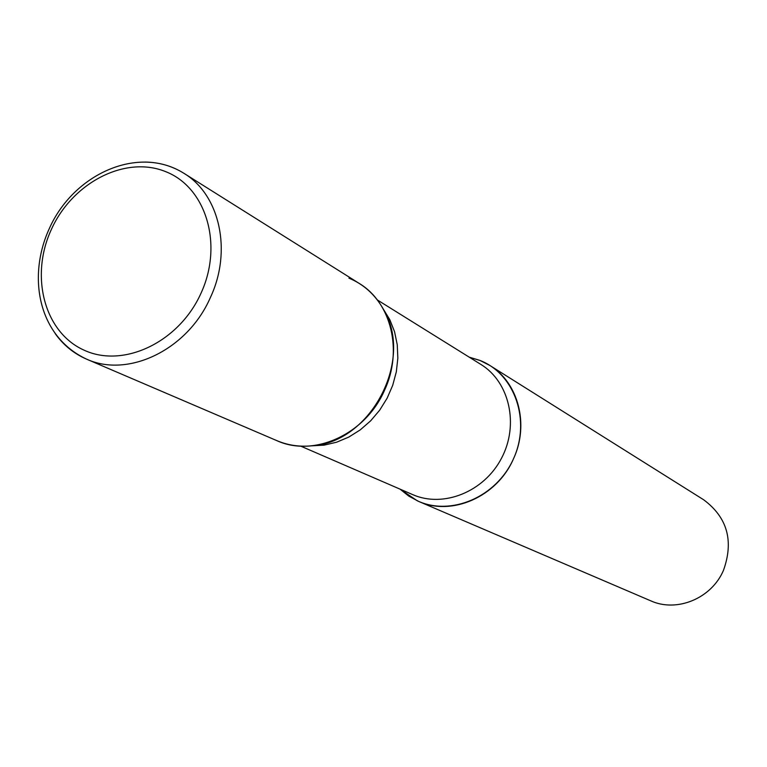 <?xml version="1.0" encoding="UTF-8"?>
<svg xmlns="http://www.w3.org/2000/svg" width="767" height="767" viewBox="0 0 767 767"><rect width="100%" height="100%" fill="white"/><g stroke="black" fill="none" stroke-linecap="round" stroke-linejoin="round"><path stroke-width="1.15" d="M145.203 162.058C159.268 162.278 172.144 166.008 183.821 173.246L359.263 283.445C391.199 302.562 403.087 350.826 384.516 390.288C365.562 434.208 313.943 457.755 276.858 440.651L86.422 359.071C73.776 353.558 63.354 345.045 55.157 333.549M469.222 357.163L479.893 360.394L489.825 365.456C518.406 382.599 529.451 424.745 513.487 458.791C497.237 496.709 451.811 516.632 418.581 501.369L408.773 496.086L400.038 489.145L417.229 500.765C450.833 516.584 496.517 497.112 513.487 458.791C530.965 420.7 514.964 374.507 480.564 360.663L469.222 357.163M489.825 365.456L703.665 499.777C727.365 517.437 733.971 540.956 723.473 570.341C711.555 598.461 676.839 612.747 650.704 600.81L418.581 501.369M275.353 439.98C286.666 445.109 298.785 447.056 311.709 445.828C370.806 442.597 414.314 359.598 383.347 309.168C375.121 294.624 363.644 284.279 348.918 278.133M183.821 173.246C219.793 194.684 232.411 250.972 210.292 297.73C187.627 349.752 128.099 378.399 86.422 359.071C37.842 336.224 27.276 276.494 49.356 228.461C73.373 174.253 138.079 144.551 183.821 173.246M51.427 229.304C72.558 182.556 125.232 155.241 165.509 171.578C206.093 187.206 223.561 244.568 200.944 293.358C178.922 342.408 123.151 368.678 83.795 350.04C44.102 332.121 29.731 275.804 51.427 229.304M311.527 445.848L324.086 445.148L336.627 442.204L348.793 437.075L360.241 429.884L370.634 420.843L379.675 410.192L387.105 398.246L392.704 385.331L396.318 371.832L397.843 358.141L397.239 344.642L394.545 331.708L389.828 319.724L383.26 309.005M300.683 446.116L412.636 494.59C443.288 508.195 484.111 491.858 501.522 458.215C519.288 424.755 509.499 381.889 480.871 364.421L377.306 299.926"/></g></svg>
